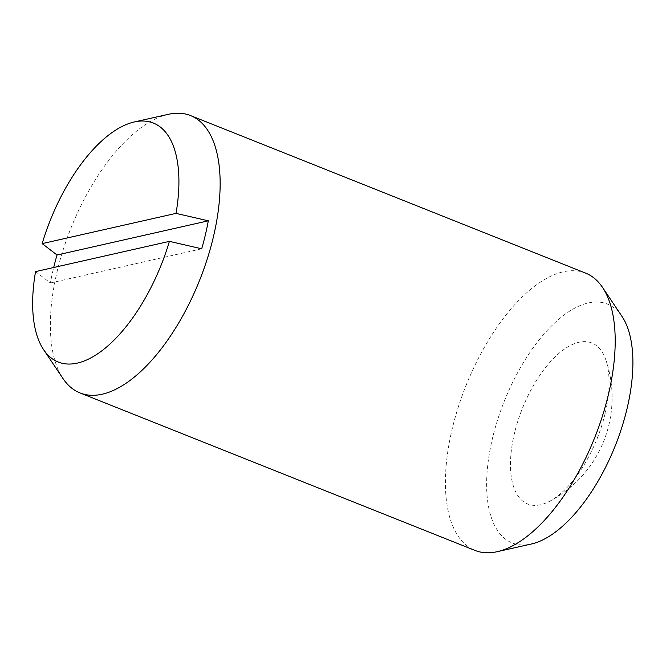 <?xml version="1.0" encoding="UTF-8"?>
<svg xmlns="http://www.w3.org/2000/svg" width="666" height="666" viewBox="0 0 666 666"><rect width="100%" height="100%" fill="white"/><g stroke="black" fill="none" stroke-linecap="round" stroke-linejoin="round"><path stroke-width="0.5" stroke-dasharray="3.33 2.5" d="M605.178 413.245A86.68 40.293 111.7 0 1 549.408 501.39A86.68 40.293 111.7 0 1 540.559 504.745A86.68 40.293 111.7 0 1 514.343 433.766A86.68 40.293 111.7 0 1 560.639 351.956A86.68 40.293 111.7 0 1 605.835 359.865A86.68 40.293 111.7 0 1 605.178 413.245M585.589 273.093A149.276 69.389 -68.3 0 0 452.081 429.428A149.276 69.389 -68.3 0 0 475.008 550.424M168.398 114.311A149.276 69.389 -68.3 0 0 57.035 271.919A149.276 69.389 -68.3 0 0 63.029 378.596M621.977 316.383A128.596 59.773 -68.3 0 0 554.145 323.418A128.596 59.773 -68.3 0 0 492.382 438.728A128.596 59.773 -68.3 0 0 531.21 544.047M35.556 271.611L50.408 282.975A145.138 67.466 111.7 0 1 53.313 269.081A145.138 67.466 111.7 0 1 53.688 267.516M50.408 282.975L201.698 248.793M549.408 501.39A117.133 117.133 0 0 0 605.835 359.865"/><path stroke-width="1" d="M43.573 349.617L63.029 378.596A149.276 69.389 -68.3 0 0 79.962 392.907L475.008 550.424A149.276 69.389 -68.3 0 0 497.152 551.689A149.276 69.389 -68.3 0 0 608.516 394.081A149.276 69.389 -68.3 0 0 602.522 287.404A149.276 69.389 -68.3 0 0 585.589 273.093L190.543 115.576A149.276 69.389 -68.3 0 0 168.398 114.311L134.341 121.953A128.596 59.773 -68.3 0 0 42.174 243.623L176.015 213.378L208.308 220.812A145.138 67.466 111.7 0 1 205.403 234.707A145.138 67.466 111.7 0 1 201.698 248.793L169.397 241.367L35.556 271.611A128.596 59.773 -68.3 0 0 43.573 349.617A128.596 59.773 -68.3 0 0 169.397 241.367M79.962 392.907A149.276 69.389 -68.3 0 0 213.47 236.572A149.276 69.389 -68.3 0 0 190.543 115.576M497.152 551.689L531.21 544.047A128.596 59.773 -68.3 0 0 627.139 408.283A128.596 59.773 -68.3 0 0 621.977 316.383L602.522 287.404M53.688 267.516A145.138 67.466 111.7 0 1 57.026 254.995L208.308 220.812M57.026 254.995L42.174 243.623M176.015 213.378A128.596 59.773 -68.3 0 0 134.341 121.953"/></g></svg>
